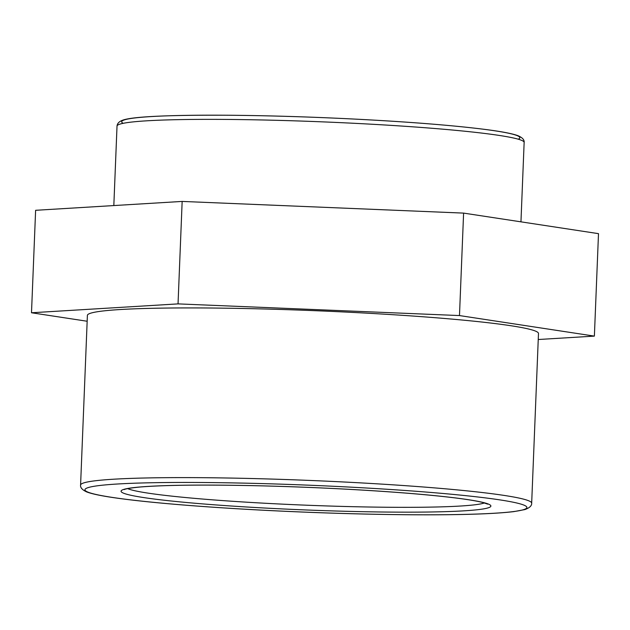 <?xml version="1.0" encoding="UTF-8"?>
<svg xmlns="http://www.w3.org/2000/svg" width="630" height="630" viewBox="0 0 630 630"><rect width="100%" height="100%" fill="white"/><g stroke="black" fill="none" stroke-linecap="round" stroke-linejoin="round"><path stroke-width="0.94" d="M87.397 315.378A225.721 13.821 2.3 0 1 313.496 310.629A225.721 13.821 2.3 0 1 538.485 333.498L531.673 503.181A225.721 13.821 -177.7 0 0 306.684 480.312A225.721 13.821 -177.7 0 0 80.585 485.061L87.397 315.378M87.16 321.245L31.5 312.764L35.619 210.302L182.157 201.427L463.601 213.105L459.483 315.567L594.381 336.113L598.5 233.651L463.601 213.105M594.381 336.113L538.24 339.515M31.5 312.764L178.038 303.888L182.157 201.427M178.038 303.888L459.483 315.567M143.356 497.519A185.094 11.332 -177.7 0 0 394.089 512.119A185.094 11.332 -177.7 0 0 468.539 499.724A185.094 11.332 -177.7 0 0 217.807 485.131A185.094 11.332 -177.7 0 0 143.356 497.519M484.47 502.937A180.582 11.056 2.3 0 1 392.12 507.292A180.582 11.056 2.3 0 1 147.499 493.046A180.582 11.056 2.3 0 1 127.654 488.604M111.628 497.306A221.209 13.545 2.3 0 1 200.608 482.493A221.209 13.545 2.3 0 1 500.259 499.944A221.209 13.545 2.3 0 1 411.288 514.749A221.209 13.545 2.3 0 1 111.628 497.306M518.246 139.191A199.206 12.191 -177.7 0 0 321.253 117.574A199.206 12.191 -177.7 0 0 123.157 123.322M117.022 126.087A203.726 12.474 2.3 0 1 321.079 121.803A203.726 12.474 2.3 0 1 524.144 142.435C524.459 139.821 522.38 137.553 517.891 135.647C512.277 133.623 501.96 131.623 486.943 129.662C452.986 125.299 406.61 121.653 347.823 118.747C305.432 116.707 265.277 115.542 227.351 115.235C169.525 114.975 135.001 116.511 123.763 119.826C119.55 121.094 117.306 123.181 117.022 126.087L113.825 205.569M124.346 489.549L124.346 489.549C124.031 489.841 123.653 488.573 140.592 486.974C166.666 484.927 207.372 484.557 262.718 485.88C314.031 487.226 361.959 489.652 406.5 493.14C444.764 496.251 470.216 499.37 482.863 502.504L487.691 504.142M531.673 503.181C531.862 505.733 529.602 507.867 524.885 509.576L513.741 511.631C493.605 514.009 459.498 515.056 411.437 514.765C371.92 514.474 329.852 513.324 285.24 511.3C218.106 508.245 154.956 503.354 118.983 498.401C103.336 496.29 92.618 494.156 86.83 491.983C82.27 489.904 80.191 487.596 80.585 485.061M520.955 221.839L524.144 142.435"/></g></svg>
